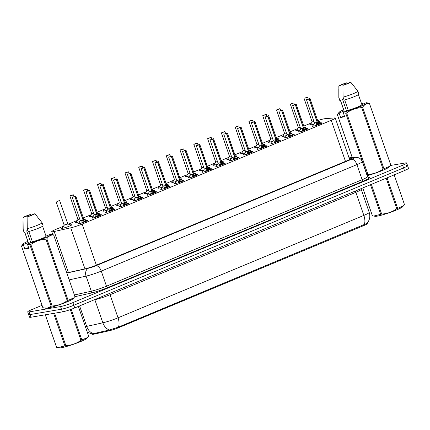 <?xml version="1.0" encoding="UTF-8"?>
<svg xmlns="http://www.w3.org/2000/svg" width="430" height="430" viewBox="0 0 430 430"><rect width="100%" height="100%" fill="white"/><g stroke="black" fill="none" stroke-linecap="round" stroke-linejoin="round"><path stroke-width="0.64" d="M86.688 220.482A5.036 0.511 160.9 0 1 86.795 220.461A5.036 0.511 160.9 0 1 87.575 220.472A5.036 0.511 160.9 0 1 84.258 222.138A5.036 0.511 160.9 0 1 78.835 223.777A5.036 0.511 160.9 0 1 78.056 223.767A5.036 0.511 160.9 0 1 78.755 223.229M100.464 214.742A5.036 0.511 160.9 0 1 100.572 214.726A5.036 0.511 160.9 0 1 101.351 214.731A5.036 0.511 160.9 0 1 98.035 216.398A5.036 0.511 160.9 0 1 92.611 218.037A5.036 0.511 160.9 0 1 91.837 218.026A5.036 0.511 160.9 0 1 92.531 217.489M114.24 209.001A5.036 0.511 160.9 0 1 114.348 208.985A5.036 0.511 160.9 0 1 115.127 208.996A5.036 0.511 160.9 0 1 111.811 210.662A5.036 0.511 160.9 0 1 106.393 212.302A5.036 0.511 160.9 0 1 105.613 212.291A5.036 0.511 160.9 0 1 106.307 211.753M128.016 203.266A5.036 0.511 160.9 0 1 128.124 203.245A5.036 0.511 160.9 0 1 128.903 203.256A5.036 0.511 160.9 0 1 125.587 204.922A5.036 0.511 160.9 0 1 120.169 206.561A5.036 0.511 160.9 0 1 119.389 206.55A5.036 0.511 160.9 0 1 120.083 206.013M141.792 197.526A5.036 0.511 160.9 0 1 141.9 197.504A5.036 0.511 160.9 0 1 142.679 197.515A5.036 0.511 160.9 0 1 139.363 199.181A5.036 0.511 160.9 0 1 133.945 200.821A5.036 0.511 160.9 0 1 133.166 200.81A5.036 0.511 160.9 0 1 133.859 200.273M155.569 191.785A5.036 0.511 160.9 0 1 155.676 191.769A5.036 0.511 160.9 0 1 156.455 191.775A5.036 0.511 160.9 0 1 153.144 193.441A5.036 0.511 160.9 0 1 147.721 195.08A5.036 0.511 160.9 0 1 146.942 195.07A5.036 0.511 160.9 0 1 147.641 194.532M169.345 186.045A5.036 0.511 160.9 0 1 169.452 186.029A5.036 0.511 160.9 0 1 170.232 186.04A5.036 0.511 160.9 0 1 166.921 187.706A5.036 0.511 160.9 0 1 161.497 189.345A5.036 0.511 160.9 0 1 160.718 189.334A5.036 0.511 160.9 0 1 161.417 188.797M183.121 180.31A5.036 0.511 160.9 0 1 183.228 180.288A5.036 0.511 160.9 0 1 184.008 180.299A5.036 0.511 160.9 0 1 180.697 181.965A5.036 0.511 160.9 0 1 175.273 183.605A5.036 0.511 160.9 0 1 174.494 183.594A5.036 0.511 160.9 0 1 175.193 183.056M196.897 174.569A5.036 0.511 160.9 0 1 197.004 174.548A5.036 0.511 160.9 0 1 197.784 174.558A5.036 0.511 160.9 0 1 194.473 176.225A5.036 0.511 160.9 0 1 189.049 177.864A5.036 0.511 160.9 0 1 188.27 177.853A5.036 0.511 160.9 0 1 188.969 177.316M210.673 168.829A5.036 0.511 160.9 0 1 210.781 168.813A5.036 0.511 160.9 0 1 211.56 168.818A5.036 0.511 160.9 0 1 208.249 170.484A5.036 0.511 160.9 0 1 202.826 172.124A5.036 0.511 160.9 0 1 202.046 172.118A5.036 0.511 160.9 0 1 202.745 171.575M224.449 163.088A5.036 0.511 160.9 0 1 224.557 163.072A5.036 0.511 160.9 0 1 225.336 163.083A5.036 0.511 160.9 0 1 222.025 164.749A5.036 0.511 160.9 0 1 216.602 166.388A5.036 0.511 160.9 0 1 215.822 166.378A5.036 0.511 160.9 0 1 216.521 165.84M238.225 157.353A5.036 0.511 160.9 0 1 238.338 157.332A5.036 0.511 160.9 0 1 239.112 157.342A5.036 0.511 160.9 0 1 235.801 159.009A5.036 0.511 160.9 0 1 230.378 160.648A5.036 0.511 160.9 0 1 229.599 160.637A5.036 0.511 160.9 0 1 230.297 160.1M252.001 151.613A5.036 0.511 160.9 0 1 252.114 151.591A5.036 0.511 160.9 0 1 252.888 151.602A5.036 0.511 160.9 0 1 249.577 153.268A5.036 0.511 160.9 0 1 244.154 154.907A5.036 0.511 160.9 0 1 243.375 154.897A5.036 0.511 160.9 0 1 244.073 154.359M265.783 145.872A5.036 0.511 160.9 0 1 265.89 145.856A5.036 0.511 160.9 0 1 266.67 145.867A5.036 0.511 160.9 0 1 263.353 147.528A5.036 0.511 160.9 0 1 257.93 149.167A5.036 0.511 160.9 0 1 257.151 149.162A5.036 0.511 160.9 0 1 257.849 148.619M279.559 140.137A5.036 0.511 160.9 0 1 279.667 140.115A5.036 0.511 160.9 0 1 280.446 140.126A5.036 0.511 160.9 0 1 277.13 141.792A5.036 0.511 160.9 0 1 271.706 143.432A5.036 0.511 160.9 0 1 270.927 143.421A5.036 0.511 160.9 0 1 271.626 142.884M293.335 134.397A5.036 0.511 160.9 0 1 293.443 134.375A5.036 0.511 160.9 0 1 294.222 134.386A5.036 0.511 160.9 0 1 290.906 136.052A5.036 0.511 160.9 0 1 285.482 137.691A5.036 0.511 160.9 0 1 284.703 137.681A5.036 0.511 160.9 0 1 285.402 137.143M307.111 128.656A5.036 0.511 160.9 0 1 307.219 128.635A5.036 0.511 160.9 0 1 307.998 128.645A5.036 0.511 160.9 0 1 304.682 130.311A5.036 0.511 160.9 0 1 299.258 131.951A5.036 0.511 160.9 0 1 298.479 131.94A5.036 0.511 160.9 0 1 299.178 131.403M320.887 122.915A5.036 0.511 160.9 0 1 320.995 122.899A5.036 0.511 160.9 0 1 321.774 122.91A5.036 0.511 160.9 0 1 318.458 124.576A5.036 0.511 160.9 0 1 313.035 126.21A5.036 0.511 160.9 0 1 312.255 126.205A5.036 0.511 160.9 0 1 312.954 125.662M70.423 224.895A5.354 0.543 160.9 0 1 70.88 224.804A5.354 0.543 160.9 0 1 71.708 224.815A5.354 0.543 160.9 0 1 68.182 226.588A5.354 0.543 160.9 0 1 62.414 228.335A5.354 0.543 160.9 0 1 61.587 228.325A5.354 0.543 160.9 0 1 62.651 227.588M84.199 219.155A5.354 0.543 160.9 0 1 84.656 219.069A5.354 0.543 160.9 0 1 85.484 219.08A5.354 0.543 160.9 0 1 84.581 219.735M79.765 219.08L77.916 219.483L76.115 222.337A4.601 0.462 160.9 0 0 79.776 221.611A5.354 0.543 160.9 0 1 76.191 222.595A5.354 0.543 160.9 0 1 75.363 222.584A5.354 0.543 160.9 0 1 76.427 221.848M97.975 213.42A5.354 0.543 160.9 0 1 98.432 213.328A5.354 0.543 160.9 0 1 99.26 213.339A5.354 0.543 160.9 0 1 98.357 213.995M93.541 213.339L91.692 213.748L89.892 216.602A4.601 0.462 160.9 0 0 93.552 215.876A5.354 0.543 160.9 0 1 89.967 216.854A5.354 0.543 160.9 0 1 89.139 216.844A5.354 0.543 160.9 0 1 90.203 216.107M111.757 207.679A5.354 0.543 160.9 0 1 112.208 207.588A5.354 0.543 160.9 0 1 113.036 207.599A5.354 0.543 160.9 0 1 112.133 208.254M107.323 210.146A5.354 0.543 160.9 0 1 103.743 211.114A5.354 0.543 160.9 0 1 102.915 211.103A5.354 0.543 160.9 0 1 103.979 210.372M125.533 201.939A5.354 0.543 160.9 0 1 125.985 201.847A5.354 0.543 160.9 0 1 126.818 201.858A5.354 0.543 160.9 0 1 125.909 202.519M121.099 204.406A5.354 0.543 160.9 0 1 117.519 205.379A5.354 0.543 160.9 0 1 116.691 205.368A5.354 0.543 160.9 0 1 117.755 204.632M139.309 196.198A5.354 0.543 160.9 0 1 139.761 196.112A5.354 0.543 160.9 0 1 140.594 196.123A5.354 0.543 160.9 0 1 139.691 196.779M134.869 196.123L133.02 196.526L131.225 199.38A4.601 0.462 160.9 0 0 134.88 198.655A5.354 0.543 160.9 0 1 131.3 199.638A5.354 0.543 160.9 0 1 130.467 199.627A5.354 0.543 160.9 0 1 131.532 198.891M153.085 190.463A5.354 0.543 160.9 0 1 153.537 190.372A5.354 0.543 160.9 0 1 154.37 190.382A5.354 0.543 160.9 0 1 153.467 191.038M148.651 192.925A5.354 0.543 160.9 0 1 145.077 193.898A5.354 0.543 160.9 0 1 144.244 193.887A5.354 0.543 160.9 0 1 145.308 193.151M166.861 184.723A5.354 0.543 160.9 0 1 167.318 184.631A5.354 0.543 160.9 0 1 168.146 184.642A5.354 0.543 160.9 0 1 167.243 185.298M162.422 184.642L160.573 185.05L158.777 187.905A4.601 0.462 160.9 0 0 162.432 187.179A5.354 0.543 160.9 0 1 158.853 188.157A5.354 0.543 160.9 0 1 158.02 188.147A5.354 0.543 160.9 0 1 159.084 187.416M180.638 178.982A5.354 0.543 160.9 0 1 181.095 178.896A5.354 0.543 160.9 0 1 181.922 178.907A5.354 0.543 160.9 0 1 181.019 179.563M176.203 181.449A5.354 0.543 160.9 0 1 172.629 182.422A5.354 0.543 160.9 0 1 171.801 182.411A5.354 0.543 160.9 0 1 172.86 181.675M194.414 173.242A5.354 0.543 160.9 0 1 194.871 173.156A5.354 0.543 160.9 0 1 195.698 173.166A5.354 0.543 160.9 0 1 194.795 173.822M189.974 173.166L188.13 173.57L186.33 176.424A4.601 0.462 160.9 0 0 189.99 175.698A5.354 0.543 160.9 0 1 186.405 176.682A5.354 0.543 160.9 0 1 185.577 176.671A5.354 0.543 160.9 0 1 186.636 175.934M208.19 167.506A5.354 0.543 160.9 0 1 208.647 167.415A5.354 0.543 160.9 0 1 209.475 167.426A5.354 0.543 160.9 0 1 208.572 168.082M203.75 167.426L201.906 167.834L200.106 170.689A4.601 0.462 160.9 0 0 203.766 169.963A5.354 0.543 160.9 0 1 200.181 170.941A5.354 0.543 160.9 0 1 199.353 170.93A5.354 0.543 160.9 0 1 200.412 170.194M221.966 161.766A5.354 0.543 160.9 0 1 222.423 161.675A5.354 0.543 160.9 0 1 223.251 161.685A5.354 0.543 160.9 0 1 222.348 162.341M217.537 164.233A5.354 0.543 160.9 0 1 213.957 165.201A5.354 0.543 160.9 0 1 213.129 165.19A5.354 0.543 160.9 0 1 214.188 164.459M235.742 156.025A5.354 0.543 160.9 0 1 236.199 155.94A5.354 0.543 160.9 0 1 237.027 155.95A5.354 0.543 160.9 0 1 236.124 156.606M231.302 155.945L229.459 156.353L227.658 159.207A4.601 0.462 160.9 0 0 231.319 158.482A5.354 0.543 160.9 0 1 227.733 159.465A5.354 0.543 160.9 0 1 226.906 159.455A5.354 0.543 160.9 0 1 227.97 158.718M249.518 150.285A5.354 0.543 160.9 0 1 249.975 150.199A5.354 0.543 160.9 0 1 250.803 150.21A5.354 0.543 160.9 0 1 249.9 150.865M245.089 152.752A5.354 0.543 160.9 0 1 241.509 153.725A5.354 0.543 160.9 0 1 240.682 153.714A5.354 0.543 160.9 0 1 241.746 152.978M263.294 144.55A5.354 0.543 160.9 0 1 263.751 144.458A5.354 0.543 160.9 0 1 264.579 144.469A5.354 0.543 160.9 0 1 263.676 145.125M258.86 144.469L257.011 144.878L255.21 147.732A4.601 0.462 160.9 0 0 258.871 147.006A5.354 0.543 160.9 0 1 255.286 147.984A5.354 0.543 160.9 0 1 254.458 147.974A5.354 0.543 160.9 0 1 255.522 147.237M277.07 138.809A5.354 0.543 160.9 0 1 277.527 138.718A5.354 0.543 160.9 0 1 278.355 138.729A5.354 0.543 160.9 0 1 277.452 139.385M272.642 141.276A5.354 0.543 160.9 0 1 269.062 142.244A5.354 0.543 160.9 0 1 268.234 142.233A5.354 0.543 160.9 0 1 269.298 141.502M290.847 133.069A5.354 0.543 160.9 0 1 291.303 132.983A5.354 0.543 160.9 0 1 292.131 132.994A5.354 0.543 160.9 0 1 291.228 133.649M286.418 135.536A5.354 0.543 160.9 0 1 282.838 136.509A5.354 0.543 160.9 0 1 282.01 136.498A5.354 0.543 160.9 0 1 283.074 135.762M304.623 127.328A5.354 0.543 160.9 0 1 305.08 127.242A5.354 0.543 160.9 0 1 305.907 127.253A5.354 0.543 160.9 0 1 305.004 127.909M300.194 129.795A5.354 0.543 160.9 0 1 296.614 130.768A5.354 0.543 160.9 0 1 295.786 130.758A5.354 0.543 160.9 0 1 296.85 130.021M318.399 121.593A5.354 0.543 160.9 0 1 318.856 121.502A5.354 0.543 160.9 0 1 319.683 121.513A5.354 0.543 160.9 0 1 318.781 122.168M313.964 121.513L312.115 121.921L310.315 124.775A4.601 0.462 160.9 0 0 313.975 124.05A5.354 0.543 160.9 0 1 310.39 125.028A5.354 0.543 160.9 0 1 309.562 125.017A5.354 0.543 160.9 0 1 310.627 124.281M63.532 226.191L55.76 229.426A9.438 0.951 -19.1 0 0 51.74 231.679A9.438 0.951 -19.1 0 0 54.169 231.507L70.746 227.819A9.438 0.951 -19.1 0 0 82.141 224.073L331.25 120.298A9.438 0.951 -19.1 0 0 335.271 118.04A9.438 0.951 -19.1 0 0 334.545 117.922L324.983 118.691A9.438 0.951 -19.1 0 0 324.247 118.787A9.438 0.951 -19.1 0 0 317.641 120.599M92.133 333.911L92.24 334.228A8.498 0.86 -19.1 0 0 94.423 334.072L108.93 330.847A8.498 0.86 -19.1 0 0 119.185 327.472L363.71 225.605A8.498 0.86 -19.1 0 0 367.327 223.578L367.182 223.165M311.508 122.889L303.784 126.103M297.732 128.624L290.008 131.843M283.956 134.364L276.232 137.578M270.174 140.105L262.456 143.319M256.398 145.845L248.68 149.059M242.622 151.58L234.904 154.8M228.846 157.321L221.127 160.535M215.07 163.061L207.351 166.276M201.294 168.802L193.575 172.016M187.518 174.537L179.799 177.757M173.742 180.277L166.023 183.492M159.965 186.018L152.247 189.232M146.189 191.753L138.471 194.973M132.413 197.494L124.695 200.713M118.637 203.234L110.913 206.448M104.861 208.975L97.137 212.189M91.085 214.71L83.361 217.929M77.309 220.45L68.381 224.17M390.316 165.512L405.194 162.975A9.438 0.951 160.9 0 1 406.656 162.997A9.438 0.951 160.9 0 1 402.636 165.249L72.896 302.618A9.438 0.951 160.9 0 1 60.539 306.558L29.17 311.9L30.089 314.561A9.438 0.951 160.9 0 1 28.633 314.545A9.438 0.951 160.9 0 0 30.089 314.561L61.458 309.224L30.089 314.561L31.014 317.227A9.438 0.951 160.9 0 1 29.552 317.206L27.708 311.879A9.438 0.951 160.9 0 1 31.729 309.627L42.027 305.338M72.896 302.618L73.82 305.279A9.438 0.951 160.9 0 1 61.458 309.224A9.438 0.951 160.9 0 0 73.82 305.279L403.56 167.915L73.82 305.279L74.739 307.939A9.438 0.951 160.9 0 1 62.382 311.884L31.014 317.227M406.119 165.641A9.438 0.951 160.9 0 1 407.575 165.657A9.438 0.951 160.9 0 1 403.56 167.915A9.438 0.951 160.9 0 0 407.575 165.657L408.5 168.323A9.438 0.951 160.9 0 1 404.479 170.576L74.739 307.939M92.794 333.793L109.456 329.982L118.325 327.176L367.021 223.353C369.725 220.106 370.456 216.457 369.214 212.393L361.221 189.318A12.588 1.274 160.9 0 1 355.863 192.323L110.053 294.727A12.588 1.274 160.9 0 1 94.858 299.726L94.014 299.914M29.17 311.9A9.438 0.951 160.9 0 1 27.708 311.879M66.763 272.905L85.145 268.82A9.438 0.951 -19.1 0 0 96.54 265.068L347.413 160.557A9.438 0.951 -19.1 0 0 351.428 158.304A9.438 0.951 -19.1 0 0 350.708 158.186L349.214 158.31M307.541 97.239L305.547 97.975M312.416 121.819L313.921 121.394M305.51 97.873L306.407 97.621L305.499 97.986M305.467 97.889L304.805 98.013M308.192 98.921L307.617 97.266L304.913 97.992M316.109 125.426L316.12 123.996L317.222 122.367L317.577 123.399L316.421 125.453M309.928 98.529L309.272 98.981L317.34 122.292L319.506 122.582L321.495 123.448M309.272 98.981L309.648 98.513L306.762 99.717L309.138 99.034L317.211 122.346L314.529 123.114L317.222 122.367M309.089 98.981L307.611 99.319L309.213 98.927M317.351 122.313L317.496 123.163M316.706 124.625A3.462 0.349 160.9 0 1 319.99 123.695M317.211 122.346L317.211 122.346C314.819 123.173 314.185 123.276 315.319 122.652M317.34 122.292L318.082 121.867L317.2 122.319M319.952 122.727L320.323 123.808L317.711 123.345M293.76 102.98L291.771 103.716M298.64 127.554L300.145 127.13L298.345 127.554L296.49 130.844M291.733 103.608L292.631 103.356L291.723 103.727M291.69 103.63L291.029 103.748M294.416 104.662L293.84 103.006L291.137 103.732M277.957 109.349L279.704 108.704L277.995 109.456M284.864 133.295L286.369 132.87M279.984 108.72L277.361 109.467M263.466 115.235L265.928 114.439L264.219 115.192M271.088 139.035L272.593 138.611L270.793 139.03L268.938 142.325M264.181 115.09L265.079 114.837L264.171 115.208M264.138 115.106L262.768 115.648M266.208 114.455L263.585 115.208M250.405 120.825L252.152 120.18L250.443 120.932M257.307 144.776L257.011 144.878M252.431 120.196L249.808 120.948M302.333 131.161L302.344 129.736L303.446 128.108L303.8 129.14L302.645 131.193M296.152 104.27L295.496 104.716L303.564 128.032L305.73 128.323L307.719 129.188M303.333 128.264L300.737 128.844L303.446 128.108M295.496 104.716L295.872 104.254L292.986 105.452L294.781 104.802M295.313 104.716L303.435 128.086C301.038 128.914 300.409 129.016 301.543 128.393M303.575 128.054L303.72 128.898M302.93 130.365A3.462 0.349 160.9 0 1 306.214 129.43M303.424 128.054L304.306 127.608L303.79 128.076M294.776 104.786L295.437 104.667M306.552 129.564L303.929 129.086M288.557 136.901L288.568 135.471L289.659 133.827L290.024 134.88L288.869 136.933M282.376 110.01L281.72 110.456L289.788 133.773L291.954 134.063L293.943 134.929M281.72 110.456L282.096 109.989L279.21 111.193L281.661 110.403M281.537 110.456L278.887 111.268L286.96 134.579L289.659 133.821L286.977 134.595L285.154 137.541A4.601 0.468 160.9 0 0 285.961 137.595M281.585 110.51L289.659 133.821C287.262 134.655 286.633 134.757 287.767 134.128M289.648 133.794L290.529 133.343L289.788 133.773L289.944 134.638M289.154 136.106A3.462 0.349 160.9 0 1 292.438 135.17M292.776 135.305L290.153 134.827M274.781 142.642L274.791 141.212L275.893 139.589L276.248 140.621L275.092 142.674M268.599 115.745L267.938 116.197L276.022 139.535L278.178 139.798L280.166 140.669M275.781 139.745L273.184 140.32L275.893 139.589M267.938 116.197L268.32 115.729L265.434 116.933L267.229 116.277M267.761 116.197L275.883 139.562C273.485 140.395 272.856 140.497 273.991 139.868M276.022 139.535L276.167 140.379M275.377 141.841A3.462 0.349 160.9 0 1 278.661 140.911M275.872 139.535L276.753 139.083L276.237 139.551M267.224 116.267L267.885 116.143M279 141.045L276.377 140.562M387.07 177.832L397.659 208.416L403.421 205.916L402.657 206.782A14.792 1.494 160.9 0 1 396.492 209.99A14.792 1.494 160.9 0 1 375.143 216.311L373.718 216.048L380.717 214.328L370.472 184.744M397.659 208.416A16.99 1.715 160.9 0 1 397.223 208.598A16.99 1.715 160.9 0 1 396.777 208.786L386.188 178.197M371.375 184.368L381.657 214.059C387.172 213.742 392.214 211.985 396.777 208.786M381.657 214.059A16.99 1.715 160.9 0 1 380.717 214.328M362.775 187.948L372.401 215.747L373.718 216.048M372.401 215.747A16.99 1.715 160.9 0 1 372.342 215.661A16.99 1.715 160.9 0 1 372.342 215.645L362.753 187.958L372.342 215.661M404.463 204.562L394.181 174.865L404.458 204.54A16.99 1.715 160.9 0 1 404.463 204.562L403.421 205.916M71.219 309.299L81.845 339.979L87.607 337.48L86.844 338.346A14.792 1.494 160.9 0 1 80.679 341.554A14.792 1.494 160.9 0 1 59.329 347.875L57.905 347.612L64.903 345.892L53.847 313.964L52.234 313.61M81.845 339.979A16.99 1.715 160.9 0 1 81.41 340.162A16.99 1.715 160.9 0 1 80.964 340.35L70.326 309.616M53.847 313.964A16.99 1.715 160.9 0 0 54.787 313.696L65.844 345.623C71.358 345.306 76.4 343.548 80.964 340.35M65.844 345.623A16.99 1.715 160.9 0 1 64.903 345.892M46.736 314.55L45.532 315.383L56.588 347.311L57.905 347.612M56.588 347.311A16.99 1.715 160.9 0 1 56.529 347.225A16.99 1.715 160.9 0 1 56.529 347.209L45.483 315.319M45.532 315.383A16.99 1.715 160.9 0 1 45.478 315.303A16.99 1.715 160.9 0 1 45.472 315.287L56.529 347.225M88.65 336.126L78.368 306.429L88.644 336.104A16.99 1.715 160.9 0 1 88.644 336.104A16.99 1.715 160.9 0 1 88.65 336.126L87.607 337.48M344.392 115.901L340.614 117.476L339.211 113.418L337.373 114.595A16.99 1.715 160.9 0 1 337.319 114.514A16.99 1.715 160.9 0 1 337.313 114.498L339.119 112.273A14.792 1.494 160.9 0 1 343.667 109.757M339.211 113.418L339.652 112.8A14.792 1.494 160.9 0 1 339.119 112.273M361.506 103.582A14.792 1.494 160.9 0 1 362.184 103.41L362.893 103.555L363.065 104.049M339.652 112.8L344.14 110.929A9.438 0.951 160.9 0 1 344.043 110.843L340.495 100.598M344.14 110.929L340.555 100.577L340.006 100.803A10.067 1.016 160.9 0 1 339.861 100.695L338.835 97.739A10.067 1.016 160.9 0 1 338.829 97.701L338.818 89.338M340.006 100.803L338.985 97.841A10.067 1.016 160.9 0 1 338.835 97.739M338.985 97.841L338.84 86.054A6.294 0.634 160.9 0 1 346.607 82.818L347.23 83.565M346.607 82.818L338.84 86.054M343.221 98.395L342.506 99.282L346.542 110.935M342.694 99.04A7.111 0.72 160.9 0 1 343.543 98.524M361.539 103.678L362.184 103.41M390.725 164.883A16.99 1.715 160.9 0 1 390.73 164.9L369.44 103.41C366.683 103.259 364.414 104.544 362.635 107.269L383.931 168.775L389.693 166.276L388.935 167.141A14.792 1.494 160.9 0 1 367.139 175.676M361.845 104.56L366.269 102.716A14.792 1.494 160.9 0 1 366.634 102.743L369.375 103.313A16.99 1.715 160.9 0 1 369.435 103.394L390.73 164.9A16.99 1.715 160.9 0 1 390.736 164.916L389.693 166.276M383.931 168.775A16.99 1.715 160.9 0 1 383.055 169.141L361.754 107.634C356.239 107.951 351.197 109.709 346.634 112.907L367.929 174.419C373.444 174.102 378.486 172.339 383.055 169.141M367.929 174.419A16.99 1.715 160.9 0 1 366.989 174.688L345.693 113.176L343.29 112.724L343.737 112.101A14.792 1.494 160.9 0 0 360.044 106.694A14.792 1.494 160.9 0 0 366.634 102.743M337.319 114.514L352.229 157.568L337.324 114.531M337.373 114.595L352.256 157.568M346.634 112.907A16.99 1.715 160.9 0 1 345.693 113.176M362.635 107.269A16.99 1.715 160.9 0 1 361.754 107.634M344.661 99.954L348.219 110.236L343.737 112.101M358.41 94.648L361.883 104.667A9.438 0.951 160.9 0 1 357.421 107.102A9.438 0.951 160.9 0 1 348.219 110.236M358.889 94.106A10.067 1.016 160.9 0 1 354.014 96.755A10.067 1.016 160.9 0 1 344.091 100.104L343.07 97.148A10.067 1.016 160.9 0 0 352.987 93.799A10.067 1.016 160.9 0 0 357.867 91.149L358.889 94.106M350.692 82.125A6.294 0.634 160.9 0 1 342.925 85.36L350.692 82.125L357.851 91.117A10.067 1.016 160.9 0 1 357.867 91.149M342.925 85.36L343.07 97.148M340.614 117.476L344.699 116.783L343.29 112.724M73.879 297.839L73.121 298.705A14.792 1.494 160.9 0 1 62.323 303.72A14.792 1.494 160.9 0 1 47.59 308.09A14.792 1.494 160.9 0 1 45.602 308.235L44.177 307.971L47.397 308.047L51.175 306.251L29.88 244.74L27.477 244.288L27.923 243.665A14.792 1.494 160.9 0 0 44.231 238.258A14.792 1.494 160.9 0 0 50.821 234.307L53.562 234.877A16.99 1.715 160.9 0 1 53.621 234.957A16.99 1.715 160.9 0 1 53.626 234.974C50.869 234.823 48.601 236.108 46.822 238.833L68.117 300.339L73.879 297.839L74.922 296.48L53.626 234.974L74.917 296.463A16.99 1.715 160.9 0 1 74.922 296.48M28.579 247.465L24.8 249.04L23.397 244.987L21.559 246.159L42.86 307.665L44.177 307.971M42.86 307.665A16.99 1.715 160.9 0 1 42.806 307.584A16.99 1.715 160.9 0 1 42.801 307.568L21.511 246.094M23.397 244.987L23.838 244.364A14.792 1.494 160.9 0 1 23.306 243.837A14.792 1.494 160.9 0 1 27.853 241.321M45.693 235.145A14.792 1.494 160.9 0 1 46.37 234.974L47.08 235.119L47.252 235.613M21.559 246.159A16.99 1.715 160.9 0 1 21.505 246.078L23.306 243.837M21.505 246.078A16.99 1.715 160.9 0 1 21.5 246.062L42.806 307.584M23.838 244.364L28.326 242.493A9.438 0.951 160.9 0 1 28.23 242.412L24.682 232.162M28.326 242.493L24.741 232.141L24.193 232.367A10.067 1.016 160.9 0 1 24.048 232.259L23.021 229.303A10.067 1.016 160.9 0 1 23.016 229.265L23.005 220.907M24.193 232.367L23.172 229.405A10.067 1.016 160.9 0 1 23.021 229.303M23.172 229.405L23.027 217.618A6.294 0.634 160.9 0 1 30.793 214.382L31.417 215.129M30.793 214.382L23.027 217.618M27.407 229.959L26.692 230.845L30.729 242.499M26.88 230.604A7.111 0.72 160.9 0 1 27.73 230.088M45.725 235.242L46.37 234.974M68.117 300.339A16.99 1.715 160.9 0 1 67.241 300.71L45.94 239.198C40.425 239.515 35.384 241.273 30.82 244.471L52.116 305.983C57.631 305.665 62.672 303.902 67.241 300.71M52.116 305.983A16.99 1.715 160.9 0 1 51.175 306.251M30.82 244.471A16.99 1.715 160.9 0 1 29.88 244.74M46.822 238.833A16.99 1.715 160.9 0 1 45.94 239.198M46.032 236.124L50.455 234.28A14.792 1.494 160.9 0 1 50.821 234.307M28.848 231.517L32.406 241.8L27.923 243.665M42.597 226.212L46.069 236.231A9.438 0.951 160.9 0 1 41.608 238.666A9.438 0.951 160.9 0 1 32.406 241.8M43.081 225.669A10.067 1.016 160.9 0 1 38.2 228.319A10.067 1.016 160.9 0 1 28.278 231.673L27.257 228.712A10.067 1.016 160.9 0 0 37.173 225.363A10.067 1.016 160.9 0 0 42.054 222.713L43.081 225.669M34.878 213.689A6.294 0.634 160.9 0 1 27.111 216.924L34.878 213.689L42.038 222.681A10.067 1.016 160.9 0 1 42.054 222.713M27.111 216.924L27.257 228.712M24.8 249.04L28.885 248.346L27.477 244.288M238.655 125.936L236.661 126.673M243.53 150.511L245.041 150.086L243.24 150.511L241.386 153.8M236.629 126.565L237.527 126.312L236.618 126.683M236.586 126.587L235.925 126.705M239.311 127.619L238.736 125.963L236.032 126.689M222.853 132.306L224.6 131.661L222.885 132.413M229.754 156.251L229.459 156.353M209.077 138.046L210.824 137.396L209.109 138.148M215.978 161.992L217.489 161.567L215.688 161.986L213.834 165.276M211.103 137.412L208.48 138.164M261.005 148.382L261.015 146.952L262.106 145.302L262.472 146.356L261.316 148.409M254.823 121.486L254.162 121.937L262.236 145.249L264.402 145.539L266.39 146.404M254.162 121.937L254.544 121.47L251.657 122.674L254.108 121.883M262.004 145.485L259.408 146.06L262.106 145.302C259.709 146.13 259.08 146.232 260.214 145.609M253.985 121.937L262.106 145.302L259.424 146.071M262.096 145.275L262.391 146.119M261.601 147.581A3.462 0.349 160.9 0 1 264.885 146.651M262.977 144.846L262.461 145.292M265.224 146.78L262.601 146.302M247.228 154.117L247.239 152.693L248.341 151.064L248.696 152.096L247.54 154.15M241.047 127.226L240.386 127.672L248.459 150.989L250.625 151.279L252.614 152.145M248.228 151.22L245.632 151.801L248.341 151.064M240.386 127.672L240.768 127.21L237.881 128.409L239.677 127.753M240.209 127.672L248.33 151.043C245.933 151.871 245.304 151.973 246.438 151.349M248.47 151.011L248.615 151.854M247.825 153.322A3.462 0.349 160.9 0 1 251.109 152.387M248.32 151.011L249.201 150.565L248.685 151.032M239.671 127.742L240.332 127.624M251.072 151.424L251.442 152.505L248.825 152.043M233.452 159.858L233.463 158.428L234.565 156.805L234.92 157.837L233.759 159.89M227.271 132.961L226.61 133.413L234.683 156.73L236.849 157.02L238.838 157.885M234.452 156.961L231.856 157.536L234.565 156.805M226.61 133.413L226.992 132.945L224.105 134.149L225.9 133.494M226.433 133.413L234.554 156.783C232.157 157.611 231.528 157.713 232.657 157.084M234.694 156.751L234.839 157.595M234.049 159.062A3.462 0.349 160.9 0 1 237.333 158.127M234.543 156.751L235.425 156.3L234.909 156.773M225.895 133.483L226.556 133.359M237.666 158.261L235.049 157.783M194.586 143.926L197.048 143.136L195.333 143.889M202.202 167.727L203.713 167.302M195.295 143.781L196.198 143.529L195.29 143.9M195.252 143.803L193.887 144.346M197.327 143.152L194.704 143.905M181.519 149.522L183.266 148.877L181.557 149.629M188.426 173.467L188.13 173.57M183.551 148.893L180.928 149.645M167.033 155.407L169.49 154.612L167.781 155.364M174.65 179.208L176.155 178.783L174.36 179.202L172.505 182.497M167.743 155.262L168.646 155.01L167.738 155.38M167.7 155.278L166.335 155.821M153.967 161.003L155.714 160.352L154.004 161.105M160.874 184.948L160.573 185.05M140.191 166.738L141.938 166.093L140.228 166.845M147.098 190.683L148.603 190.259L146.807 190.683L144.953 193.973M142.222 166.109L139.6 166.861M219.676 165.598L219.682 164.169L220.783 162.545L221.144 163.577L219.983 165.631M213.495 138.702L212.834 139.153L220.907 162.465L223.073 162.755L225.062 163.626M220.671 162.701L218.08 163.276L220.783 162.545M212.834 139.153L213.21 138.686L210.329 139.89L212.124 139.234M212.656 139.153L220.778 162.518C218.381 163.352 217.752 163.454 218.881 162.825M220.918 162.486L221.058 163.335M220.267 164.798A3.462 0.349 160.9 0 1 223.557 163.868M220.767 162.492L221.649 162.04L221.133 162.508M212.119 139.223L212.78 139.1M223.514 162.9L223.89 163.98L221.273 163.518M205.9 171.339L205.905 169.909L207.007 168.28L207.368 169.312L206.206 171.366M199.719 144.442L199.058 144.894L207.131 168.205L209.297 168.495L211.286 169.361M199.058 144.894L199.434 144.426L196.553 145.625L198.929 144.948L207.002 168.259L204.314 169.028L207.007 168.28M198.88 144.894L197.397 145.232L199.004 144.84M207.142 168.227L207.281 169.076M206.491 170.538A3.462 0.349 160.9 0 1 209.781 169.608M207.002 168.259L207.002 168.259C204.605 169.087 203.976 169.189 205.105 168.565M206.991 168.227L207.873 167.781L207.357 168.248M210.114 169.737L207.496 169.259M192.124 177.074L192.129 175.65L193.231 174.021L193.591 175.053L192.43 177.106M185.943 150.183L185.282 150.629L193.355 173.946L195.521 174.236L197.504 175.101M193.118 174.177L190.528 174.752L193.231 174.021M185.282 150.629L185.658 150.167L182.777 151.365L184.572 150.71M185.099 150.629L193.226 174C190.829 174.827 190.2 174.929 191.328 174.306M193.366 173.967L193.505 174.811M192.715 176.278A3.462 0.349 160.9 0 1 196.005 175.343M193.355 173.94L194.097 173.521L193.215 173.967M184.567 150.699L185.228 150.581M195.962 174.381L196.338 175.462L193.72 174.999M178.348 182.814L178.353 181.385L179.455 179.761L179.815 180.793L178.654 182.847M172.167 155.918L171.505 156.369L179.579 179.686L181.745 179.976L183.728 180.842M179.342 179.917L176.751 180.493L179.455 179.761M171.505 156.369L171.882 155.902L169.001 157.106L171.452 156.316M171.323 156.369L179.45 179.74C177.052 180.568 176.424 180.67 177.552 180.041M179.589 179.708L179.729 180.552M178.939 182.019A3.462 0.349 160.9 0 1 182.229 181.084M179.439 179.708L180.321 179.256L172.247 155.945L168.727 157.111M182.562 181.218L179.944 180.74M164.566 188.555L164.577 187.125L165.679 185.502L166.039 186.529L164.878 188.582M158.391 161.658L157.729 162.11L165.808 185.443L167.969 185.712L169.952 186.577M165.566 185.658L162.975 186.233L165.679 185.502M157.729 162.11L158.106 161.642L155.225 162.846L157.676 162.056M157.547 162.11L165.674 185.475L162.986 186.244M165.808 185.443L165.953 186.292M165.163 187.754A3.462 0.349 160.9 0 1 168.452 186.824M163.776 185.781C162.642 186.41 163.276 186.308 165.668 185.475L165.674 185.475M165.803 185.421L166.544 184.997L165.663 185.448M168.786 186.959L166.168 186.475M128.446 171.85L126.452 172.586M133.321 196.424L134.827 195.999M126.415 172.478L127.318 172.226L126.409 172.597M126.372 172.494L125.71 172.618M129.097 173.532L128.527 171.876L125.818 172.602M112.638 178.219L114.385 177.569L112.676 178.321M119.545 202.165L121.05 201.74L119.255 202.159L117.401 205.454M114.67 177.585L112.042 178.337M98.862 183.959L100.609 183.309L98.9 184.061M105.769 207.905L107.274 207.48M100.894 183.325L98.266 184.078M84.371 189.84L86.833 189.049L85.124 189.802M91.993 213.64L91.692 213.748M85.086 189.695L85.984 189.442L85.075 189.813M85.043 189.716L83.673 190.259M87.118 189.066L84.49 189.818M71.31 195.435L73.057 194.79L71.348 195.542M78.217 219.381L79.722 218.956L77.921 219.375L69.896 195.994M73.342 194.806L70.713 195.553M59.566 200.541L57.572 201.278M56.937 201.294L59.641 200.568L67.79 223.96L64.14 225.223L66.913 224.331C64.522 225.169 63.85 225.293 64.887 224.691M57.534 201.175L58.432 200.923L57.523 201.294M57.491 201.192L56.83 201.315M150.79 194.296L150.801 192.866L151.903 191.237L152.263 192.269L151.102 194.322M144.614 167.399L143.953 167.85L152.032 191.183L154.193 191.452L156.176 192.317M151.79 191.398L149.199 191.974L151.903 191.237M143.953 167.85L144.329 167.383L141.448 168.581L143.238 167.931M143.77 167.85L151.898 191.216C149.5 192.043 148.866 192.145 150 191.522M152.032 191.183L152.177 192.033M151.387 193.495A3.462 0.349 160.9 0 1 154.676 192.565M151.887 191.183L152.763 190.737L152.247 191.205M143.238 167.92L143.9 167.797M155.01 192.694L152.392 192.215M137.014 200.031L137.025 198.601L138.127 196.978L138.487 198.01L137.326 200.063M130.838 173.139L130.177 173.586L138.256 196.924L140.416 197.193L142.4 198.058M138.121 196.956L135.434 197.725L138.127 196.978M130.177 173.586L130.553 173.123L127.667 174.322L130.123 173.532M129.994 173.586L138.121 196.951C135.724 197.784 135.09 197.886 136.224 197.257M138.111 196.924L138.987 196.472L138.25 196.902L138.401 197.768M137.611 199.235A3.462 0.349 160.9 0 1 140.895 198.3M141.233 198.434L138.616 197.956M123.238 205.771L123.249 204.341L124.351 202.718L124.711 203.75L123.55 205.803M117.062 178.875L116.401 179.326L124.48 202.664L126.64 202.933L128.624 203.799M124.238 202.874L121.647 203.449L124.351 202.718M116.401 179.326L116.777 178.858L113.891 180.062L115.686 179.407M116.218 179.326L124.34 202.697C121.948 203.524 121.314 203.626 122.448 202.998M124.48 202.664L124.625 203.508M123.835 204.976A3.462 0.349 160.9 0 1 127.119 204.04M124.334 202.664L125.211 202.213L124.695 202.686M115.686 179.396L116.347 179.272M127.081 203.078L127.457 204.159L124.84 203.696M109.462 211.512L109.473 210.082L110.564 208.432L110.929 209.485L109.774 211.538M103.286 184.615L102.625 185.067L110.693 208.378L112.864 208.668L114.848 209.534M102.625 185.067L103.001 184.599L100.115 185.803L102.571 185.013M102.442 185.067L110.564 208.432L107.882 209.2L110.564 208.432C108.172 209.265 107.538 209.367 108.672 208.738M110.558 208.405L110.849 209.249M110.058 210.711A3.462 0.349 160.9 0 1 113.343 209.781M111.434 207.975L110.919 208.421M113.681 209.915L111.064 209.431M95.686 217.247L95.696 215.822L96.798 214.194L97.153 215.226L95.997 217.279M89.51 190.356L88.849 190.807L96.917 214.119L99.088 214.409L101.071 215.274M96.685 214.355L94.089 214.93L96.798 214.194M88.849 190.807L89.225 190.339L86.339 191.538L88.134 190.888M88.666 190.802L96.788 214.172C94.396 215 93.761 215.102 94.896 214.479M96.927 214.14L97.072 214.984M96.282 216.451A3.462 0.349 160.9 0 1 99.567 215.516M96.782 214.14L97.658 213.694L97.142 214.161M88.129 190.877L88.79 190.753M99.529 214.554L99.905 215.634L97.287 215.172M81.91 222.987L81.92 221.557L83.022 219.934L83.377 220.966L82.221 223.019M75.728 196.096L75.073 196.542L83.141 219.859L85.312 220.149L87.295 221.015M82.909 220.09L80.313 220.665L83.022 219.934M75.073 196.542L75.449 196.08L72.562 197.279L75.013 196.488M74.89 196.542L83.011 219.913C80.62 220.74 79.985 220.843 81.119 220.214M83.151 219.88L83.296 220.724M82.506 222.192A3.462 0.349 160.9 0 1 85.79 221.256M83.006 219.88L83.882 219.429L83.366 219.902M86.129 221.391L83.511 220.912M363.71 225.605L363.506 225.019M119.185 327.472L118.981 326.886M108.93 330.847L108.677 330.122M94.423 334.072L94.175 333.347M345.473 161.368L331.25 120.298M96.363 265.143L82.141 224.073M84.957 268.863L70.746 227.819M68.381 272.545L54.169 231.507M85.371 326.655A12.588 1.274 -19.1 0 0 85.398 326.649A12.588 1.274 -19.1 0 0 86.683 326.397L102.845 322.801A12.588 1.274 -19.1 0 0 118.04 317.802L363.855 215.398A11.013 5.692 67.4 0 1 364.14 224.777M118.325 327.176A11.013 5.692 -112.6 0 0 118.04 317.802L110.053 294.727A3.144 1.629 67.4 0 1 109.763 293.351M109.456 329.982A11.013 8.235 -102.5 0 1 102.845 322.801L94.858 299.726A3.144 2.354 77.5 0 0 94.804 299.581M355.578 190.947A3.144 1.629 67.4 0 0 355.863 192.323L363.855 215.398A12.588 1.274 -19.1 0 0 369.214 212.393M93.342 333.594A11.013 8.235 -102.5 0 1 86.683 326.397L79.593 305.918M404.479 170.576L402.636 165.249M62.382 311.884L60.539 306.558M368.22 177.504L368.408 177.488A14.163 1.43 160.9 0 1 363.463 181.046L107.822 287.546A14.163 1.43 160.9 0 1 90.725 293.169L74.761 296.721M367.494 176.698L362.27 161.61A12.588 1.274 160.9 0 1 356.911 164.62L362.135 179.708A12.588 1.274 -19.1 0 0 367.494 176.698L368.419 177.569L368.026 177.579M66.811 273.05L88.354 268.255A6.294 0.634 -19.1 0 0 95.949 265.756L351.595 159.256A6.294 3.252 67.4 0 1 356.911 164.62L101.265 271.115A12.588 1.274 160.9 0 1 86.07 276.119L91.294 291.207A12.588 1.274 -19.1 0 0 106.489 286.203L362.135 179.708A1.575 0.812 -112.6 0 0 363.463 181.046M88.354 268.255A6.294 4.703 -102.5 0 0 86.07 276.119L69.176 279.876M74.401 294.964L91.294 291.207A1.575 1.177 77.5 0 1 90.725 293.169M95.949 265.756A6.294 3.252 67.4 0 1 101.265 271.115L106.489 286.203A1.575 0.812 -112.6 0 0 107.822 287.546M351.595 159.256A6.294 0.634 -19.1 0 0 353.793 157.676L349.122 158.052M353.793 157.676A6.294 5.832 -94.6 0 1 355.341 157.321L349.047 157.826M350.934 158.842L350.708 158.186M312.115 121.921L304.096 98.432M319.184 122.018L318.942 121.787A4.601 0.462 160.9 0 1 318.684 122.136M317.109 122.528L314.507 123.206L306.488 99.722M309.138 99.034L306.44 99.792L310.008 98.556L318.152 121.948L317.566 122.335M313.513 126.119A4.601 0.468 160.9 0 1 312.707 126.06L312.658 126.393M318.152 121.948L321.334 123.077A4.601 0.468 160.9 0 1 321.307 123.259M316.039 124.356L316.367 125.307M316.12 123.996L316.491 125.071M319.506 122.582L319.882 123.657M300.188 127.253L298.339 127.662M298.345 127.554L290.32 104.173M300.145 127.13L298.361 127.565M305.408 127.758L305.166 127.522A4.601 0.462 160.9 0 1 304.908 127.871M300.199 129.79A4.601 0.462 160.9 0 1 296.539 130.516M286.412 132.988L284.563 133.397L276.544 109.908M280.639 110.403L280.064 108.742L276.791 109.983L277.248 109.489M291.631 133.494L291.389 133.262A4.601 0.462 160.9 0 1 291.131 133.612M286.423 135.525A4.601 0.462 160.9 0 1 282.763 136.251L282.714 136.584M272.636 138.729L270.787 139.137M266.863 116.138L266.288 114.482L262.719 115.718L270.793 139.03M272.593 138.611L270.809 139.046M277.855 139.234L277.613 139.003A4.601 0.462 160.9 0 1 277.355 139.352M272.647 141.266A4.601 0.462 160.9 0 1 268.986 141.991M253.087 121.878L252.512 120.223L248.992 121.389M258.817 144.346L257.032 144.781M264.079 144.975L263.837 144.738A4.601 0.462 160.9 0 1 263.579 145.093M295.362 104.775L292.712 105.463M303.435 128.086L300.753 128.855M304.306 127.624L303.564 128.032M299.737 131.859A4.601 0.468 160.9 0 1 298.931 131.8L298.882 132.134M304.375 127.683L307.558 128.817A4.601 0.468 160.9 0 1 307.531 128.995M302.263 130.096L302.591 131.048M302.344 129.736L302.715 130.806M305.73 128.323L306.106 129.398M306.176 128.468L306.547 129.548M289.557 134.004L286.955 134.687M278.936 111.198L282.456 110.032L290.599 133.424L290.013 133.816M290.599 133.424L293.781 134.552A4.601 0.468 160.9 0 1 293.754 134.735M288.487 135.837L288.815 136.788M288.568 135.471L288.938 136.546M291.954 134.063L292.33 135.133M292.4 134.208L292.771 135.289M267.809 116.251L265.159 116.938M275.883 139.562L273.2 140.336M276.753 139.105L276.012 139.508M272.185 143.335A4.601 0.468 160.9 0 1 271.373 143.276L271.33 143.615M276.823 139.164L280.005 140.293A4.601 0.468 160.9 0 1 279.978 140.476M274.711 141.577L275.039 142.529M274.791 141.212L275.162 142.287M278.178 139.798L278.549 140.873M278.624 139.944L278.995 141.024M245.084 150.21L243.235 150.613M243.24 150.511L235.215 127.13M245.041 150.086L243.256 150.522M250.303 150.715L250.061 150.478A4.601 0.462 160.9 0 1 249.803 150.828M245.095 152.741A4.601 0.462 160.9 0 1 241.434 153.472M224.879 131.677L221.439 132.865M231.265 155.827L229.48 156.262M236.527 156.45L236.285 156.219A4.601 0.462 160.9 0 1 236.027 156.568M217.526 161.685L215.683 162.094M211.759 139.094L211.184 137.439L207.663 138.605M217.489 161.567L215.704 162.002M222.751 162.191L222.509 161.959A4.601 0.462 160.9 0 1 222.251 162.309M217.542 164.222A4.601 0.462 160.9 0 1 213.882 164.948M254.033 121.991L251.383 122.679M258.409 149.076A4.601 0.468 160.9 0 1 257.597 149.017L257.554 149.35M263.047 144.905L266.229 146.033A4.601 0.468 160.9 0 1 266.202 146.216M260.935 147.313L261.263 148.264M261.015 146.952L261.386 148.027M264.402 145.539L264.772 146.614M264.848 145.684L265.219 146.764M240.257 127.726L237.607 128.414M248.33 151.043L245.643 151.811M249.196 150.581L248.459 150.989M244.632 154.816A4.601 0.468 160.9 0 1 243.821 154.757L243.778 155.09M249.271 150.64L252.453 151.774A4.601 0.468 160.9 0 1 252.426 151.951M247.159 153.053L247.486 154.004M247.239 152.693L247.61 153.763M250.625 151.279L250.996 152.354M226.481 133.467L223.831 134.155M234.554 156.783L231.867 157.552M235.42 156.321L234.683 156.73M230.856 160.551A4.601 0.468 160.9 0 1 230.045 160.498L230.002 160.831M235.495 156.38L238.672 157.509A4.601 0.468 160.9 0 1 238.65 157.692M233.382 158.794L233.71 159.745M233.463 158.428L233.834 159.503M236.849 157.02L237.22 158.089M237.29 157.165L237.666 158.245M197.983 144.835L197.408 143.179L193.839 144.416L201.906 167.834M208.975 167.931L208.733 167.695A4.601 0.462 160.9 0 1 208.475 168.049M184.207 150.575L183.631 148.92L180.111 150.086M189.936 173.043L188.147 173.478M195.198 173.672L194.957 173.435A4.601 0.462 160.9 0 1 194.693 173.784M176.198 178.901L174.349 179.31M169.775 154.633L166.286 155.891L174.36 179.202M176.16 178.783L174.37 179.219M181.422 179.407L181.18 179.176A4.601 0.462 160.9 0 1 180.917 179.525M176.209 181.439A4.601 0.462 160.9 0 1 172.554 182.164M155.999 160.369L152.559 161.562M162.379 184.524L160.594 184.959M167.646 185.147L167.404 184.916A4.601 0.462 160.9 0 1 167.141 185.266M148.646 190.382L146.797 190.791M142.873 167.791L142.303 166.136L138.782 167.302M148.603 190.259L146.818 190.694M153.87 190.888L153.628 190.651A4.601 0.462 160.9 0 1 153.365 191.006M148.656 192.919A4.601 0.462 160.9 0 1 145.001 193.645M212.705 139.207L210.055 139.895M220.778 162.518L218.091 163.292M221.643 162.062L220.907 162.465M217.08 166.292A4.601 0.468 160.9 0 1 216.268 166.233L216.225 166.571M221.719 162.121L224.895 163.25A4.601 0.468 160.9 0 1 224.874 163.432M219.606 164.534L219.934 165.486M219.682 164.169L220.058 165.244M223.073 162.755L223.444 163.83M206.894 168.442L204.293 169.119L196.279 145.636M198.929 144.948L196.23 145.705L199.799 144.469L207.873 167.781M207.867 167.797L207.131 168.205M203.304 172.032A4.601 0.468 160.9 0 1 202.492 171.973L202.449 172.306M207.943 167.861L211.119 168.99A4.601 0.468 160.9 0 1 211.098 169.173M205.83 170.269L206.158 171.221M205.905 169.909L206.282 170.984M209.297 168.495L209.668 169.571M209.738 168.641L210.114 169.721M185.153 150.683L182.454 151.441L186.023 150.204L194.166 173.596L193.581 173.989M190.528 174.752L182.503 151.371M193.226 174L190.538 174.768M189.523 177.773A4.601 0.468 160.9 0 1 188.716 177.714L188.668 178.047M194.166 173.596L197.343 174.725A4.601 0.468 160.9 0 1 197.322 174.908M192.049 176.01L192.382 176.961M192.129 175.65L192.506 176.719M195.521 174.236L195.892 175.311M180.315 179.262L179.799 179.729M171.376 156.423L168.678 157.181L176.751 180.493M179.45 179.74L176.762 180.509M180.315 179.278L179.579 179.686M175.746 183.508A4.601 0.468 160.9 0 1 174.94 183.454L174.892 183.787M180.39 179.337L183.567 180.466A4.601 0.468 160.9 0 1 183.546 180.648M178.273 181.75L178.606 182.702M178.353 181.385L178.724 182.46M181.745 179.976L182.116 181.046M182.186 180.122L182.562 181.202M157.6 162.164L154.902 162.922L158.471 161.685L166.614 185.077L166.023 185.464M162.975 186.233L154.95 162.852M161.97 189.248A4.601 0.468 160.9 0 1 161.164 189.189L161.116 189.523M166.614 185.077L169.791 186.206A4.601 0.468 160.9 0 1 169.769 186.389M164.496 187.491L164.83 188.442M164.577 187.125L164.948 188.2M167.969 185.712L168.34 186.787M168.409 185.857L168.786 186.937M133.02 196.526L125.001 173.037M140.094 196.628L139.852 196.392A4.601 0.462 160.9 0 1 139.589 196.741M121.093 201.858L119.244 202.267M115.321 179.272L114.751 177.611L111.225 178.778M121.05 201.74L119.266 202.175M126.318 202.363L126.076 202.132A4.601 0.462 160.9 0 1 125.813 202.482M121.104 204.395A4.601 0.462 160.9 0 1 117.444 205.121M107.317 207.599L105.468 208.007L97.449 184.518M101.544 185.007L100.975 183.352L97.696 184.594L98.153 184.099M112.542 208.104L112.294 207.873A4.601 0.462 160.9 0 1 112.036 208.222M107.328 210.136A4.601 0.462 160.9 0 1 103.668 210.861L103.625 211.189M87.768 190.748L87.193 189.093L83.63 190.329L91.697 213.64M93.498 213.215L91.714 213.651M98.76 213.844L98.518 213.608A4.601 0.462 160.9 0 1 98.26 213.957M73.992 196.488L73.417 194.828L70.144 196.069L70.601 195.58M79.722 218.956L77.916 219.483M84.984 219.579L84.742 219.348A4.601 0.462 160.9 0 1 84.484 219.698M64.145 225.116L56.12 201.734M67.714 223.879L64.161 225.132M71.208 225.32L70.966 225.089A4.601 0.462 160.9 0 1 66.822 227.078A4.601 0.462 160.9 0 1 62.339 228.077L62.291 228.411M143.824 167.904L141.169 168.592M151.898 191.216L149.21 191.984M152.763 190.753L152.026 191.162M148.194 194.989A4.601 0.468 160.9 0 1 147.388 194.93L147.339 195.263M152.838 190.818L156.015 191.947A4.601 0.468 160.9 0 1 155.993 192.129M150.72 193.226L151.054 194.177M150.801 192.866L151.172 193.935M154.193 191.452L154.564 192.527M154.633 191.597L155.01 192.678M138.014 197.133L135.412 197.816L127.393 174.327M130.048 173.639L127.35 174.397L130.919 173.161L139.062 196.553L138.471 196.945M134.418 200.729A4.601 0.468 160.9 0 1 133.612 200.67L133.563 201.003M139.062 196.553L142.239 197.682A4.601 0.468 160.9 0 1 142.217 197.864M136.944 198.966L137.278 199.918M137.025 198.601L137.396 199.676M140.416 197.193L140.787 198.268M140.857 197.338L141.233 198.418M116.272 179.38L113.617 180.068M124.34 202.697L121.658 203.465M125.211 202.234L124.474 202.637M120.642 206.464A4.601 0.468 160.9 0 1 119.836 206.405L119.787 206.744M125.286 202.293L128.463 203.422A4.601 0.468 160.9 0 1 128.441 203.605M123.168 204.707L123.501 205.658M123.249 204.341L123.62 205.416M126.64 202.933L127.011 204.003M110.462 208.614L107.86 209.297L99.841 185.808M102.496 185.12L99.798 185.878L103.361 184.642L111.434 207.953M106.866 212.205A4.601 0.468 160.9 0 1 106.059 212.146L106.011 212.479M111.51 208.034L114.686 209.163A4.601 0.468 160.9 0 1 114.659 209.345M109.392 210.447L109.72 211.399M109.473 210.082L109.844 211.157M112.864 208.668L113.235 209.743M113.305 208.813L113.681 209.894M88.72 190.861L86.064 191.549M96.788 214.172L94.106 214.941M97.658 213.71L96.922 214.119M93.09 217.946A4.601 0.468 160.9 0 1 92.283 217.886L92.235 218.22M97.728 213.769L100.91 214.903A4.601 0.468 160.9 0 1 100.883 215.086M95.616 216.182L95.944 217.134M95.696 215.822L96.067 216.892M99.088 214.409L99.459 215.484M74.938 196.596L72.288 197.284M83.011 219.913L80.329 220.681M83.882 219.45L83.141 219.859M79.314 223.686A4.601 0.468 160.9 0 1 78.507 223.627L78.459 223.96M83.952 219.51L87.134 220.638A4.601 0.468 160.9 0 1 87.107 220.821M81.84 221.923L82.168 222.874M81.92 221.557L82.291 222.632M85.312 220.149L85.683 221.219M85.753 220.294L86.124 221.375M349.644 159.557L335.271 118.04M52.782 234.678L51.74 231.679M92.181 333.922L88.935 332.879L87.139 331.75M361.221 189.318L361.076 188.657M406.656 162.997L407.575 165.657M362.27 161.61C361.603 159.804 360.383 158.53 358.615 157.778L355.341 157.321M310.315 124.775L310.272 125.103M317.931 121.427L318.942 121.787M314.507 123.206L312.707 126.06M304.155 127.162L305.166 127.522M284.563 133.397L282.763 136.251M290.379 132.902L291.389 133.262M276.598 138.643L277.613 139.003M257.016 144.77L248.943 121.459L249.696 120.97M255.21 147.732L255.162 148.06M262.821 144.383L263.837 144.738M300.737 128.844L292.663 105.527L295.883 104.248L296.232 104.296L304.306 127.608M300.731 128.946L298.931 131.8M285.106 137.874L285.154 137.541M273.184 140.32L265.111 117.008L268.331 115.729L268.68 115.772L276.753 139.083M273.179 140.427L271.373 143.276M249.045 150.118L250.061 150.478M225.535 133.359L224.96 131.698L222.267 132.397M229.464 156.246L221.391 132.934L222.143 132.445M227.658 159.207L227.61 159.541M235.269 155.859L236.285 156.219M215.688 161.986L207.615 138.675L208.367 138.186M221.493 161.599L222.509 161.959M259.408 146.06L251.335 122.749L254.549 121.464L254.904 121.513L262.977 144.824M259.403 146.162L257.597 149.017M245.632 151.795L237.559 128.484L240.773 127.205L241.128 127.253L249.201 150.565M245.621 151.903L243.821 154.757M231.856 157.536L223.783 134.225L226.997 132.945L227.352 132.988L235.425 156.3M231.845 157.643L230.045 160.498M200.106 170.689L200.057 171.016M207.717 167.334L208.733 167.695M188.136 173.467L180.062 150.151L180.815 149.667M186.33 176.424L186.281 176.757M193.941 173.075L194.957 173.435M170.43 156.316L169.855 154.655L167.162 155.354M180.165 178.815L181.18 179.176M156.654 162.051L156.079 160.395L153.386 161.089M160.583 184.943L152.51 161.632L153.257 161.143M158.777 187.905L158.729 188.232M166.388 184.556L167.404 184.916M146.807 190.683L138.734 167.372L139.481 166.883M152.612 190.291L153.628 190.651M218.08 163.276L210.007 139.965L213.221 138.686L213.576 138.729L221.649 162.04M218.069 163.384L216.268 166.233M204.293 169.119L202.492 171.973M190.517 174.859L188.716 177.714M176.741 180.6L174.94 183.454M162.965 186.34L161.164 189.189M131.225 199.38L131.177 199.713M138.836 196.032L139.852 196.392M119.255 202.159L111.182 178.848L111.929 178.359M125.06 201.772L126.076 202.132M105.468 208.007L103.668 210.861M111.284 207.513L112.294 207.873M89.892 216.602L89.849 216.93M97.508 213.248L98.518 213.608M76.115 222.337L76.072 222.67M83.732 218.988L84.742 219.348M64.14 225.223L62.339 228.077M67.79 223.96L70.966 225.089M149.199 191.974L141.126 168.662L144.34 167.377L144.695 167.426L152.763 190.737M149.189 192.076L147.388 194.93M135.412 197.816L133.612 200.67M121.642 203.449L113.574 180.138L116.788 178.858L117.137 178.901L125.211 202.213M121.636 203.557L119.836 206.405M107.86 209.297L106.059 212.146M94.089 214.93L86.021 191.619L89.236 190.334L89.585 190.382L97.658 213.694M94.084 215.032L92.283 217.886M80.313 220.665L72.24 197.354L75.46 196.075L75.809 196.118L83.882 219.429M80.308 220.773L78.507 223.627"/></g></svg>
